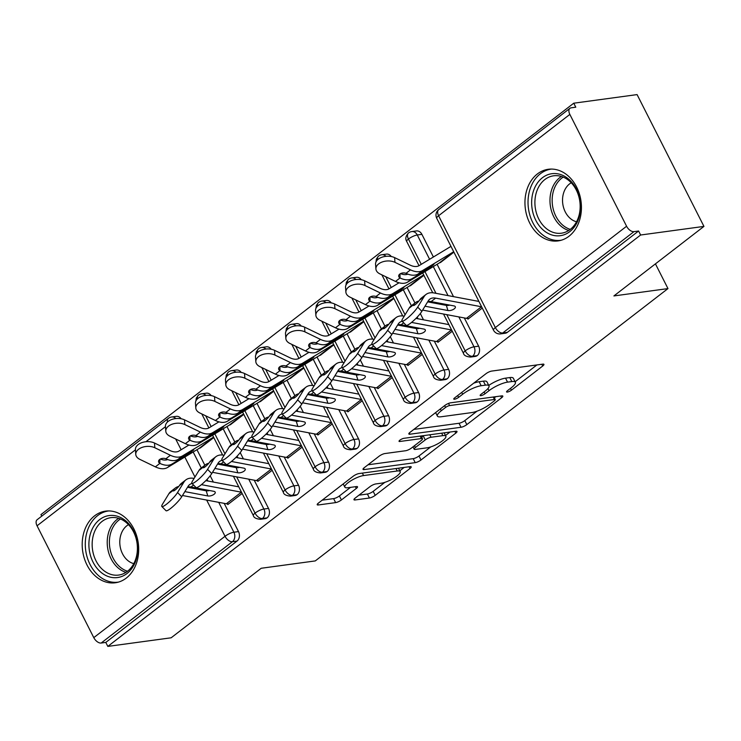 <?xml version="1.0" encoding="UTF-8"?>
<svg xmlns="http://www.w3.org/2000/svg" width="741" height="741" viewBox="0 0 741 741"><rect width="100%" height="100%" fill="white"/><g stroke="black" fill="none" stroke-linecap="round" stroke-linejoin="round"><path stroke-width="1.11" d="M507.344 392.063A3.186 0.815 153.1 0 0 511.392 390.201L542.699 366.026A4.548 1.167 153.1 0 0 543.922 364.35A4.548 1.167 153.1 0 0 542.81 364.137L491.718 371.074A4.548 1.167 153.1 0 0 485.929 373.742L454.622 397.908A3.186 0.815 153.1 0 0 453.77 399.084A3.186 0.815 153.1 0 0 454.548 399.232A3.186 0.815 153.1 0 0 458.596 397.371L462.653 394.24A14.561 3.742 153.1 0 1 481.159 385.728L485.42 385.153A14.561 3.742 153.1 0 1 488.977 385.848A14.561 3.742 153.1 0 1 485.077 391.192L481.02 394.323A3.186 0.815 153.1 0 0 480.168 395.49A3.186 0.815 153.1 0 0 480.946 395.648A3.186 0.815 153.1 0 0 484.994 393.786L489.051 390.655A14.561 3.742 153.1 0 1 507.557 382.143L511.818 381.559A14.561 3.742 153.1 0 1 515.375 382.254A14.561 3.742 153.1 0 1 511.475 387.608L507.418 390.739A3.186 0.815 153.1 0 0 506.566 391.906A3.186 0.815 153.1 0 0 507.344 392.063M94.635 515.801A36.152 28.084 82.3 0 1 105.574 511.133A36.152 28.084 82.3 0 1 136.64 535.771A36.152 28.084 82.3 0 1 126.248 578.11A36.152 28.084 82.3 0 1 115.309 582.769A36.152 28.084 82.3 0 1 84.242 558.13A36.152 28.084 82.3 0 1 94.635 515.801M537.392 173.94A36.152 28.084 82.3 0 1 548.331 169.272A36.152 28.084 82.3 0 1 579.388 193.91A36.152 28.084 82.3 0 1 568.995 236.24A36.152 28.084 82.3 0 1 558.066 240.908A36.152 28.084 82.3 0 1 526.999 216.27A36.152 28.084 82.3 0 1 537.392 173.94M355.189 498.072A4.548 1.167 153.1 0 0 353.966 499.749A4.548 1.167 153.1 0 0 355.078 499.962L369.416 498.017A4.548 1.167 153.1 0 0 375.205 495.358L409.968 468.516A4.548 1.167 153.1 0 0 411.19 466.839A4.548 1.167 153.1 0 0 410.079 466.626L358.977 473.564A4.548 1.167 153.1 0 0 353.198 476.231L318.426 503.074A4.548 1.167 153.1 0 0 317.213 504.741A4.548 1.167 153.1 0 0 318.324 504.964L335.636 502.611A4.548 1.167 153.1 0 0 341.425 499.943L356.301 488.458A4.548 1.167 153.1 0 0 357.523 486.791A4.548 1.167 153.1 0 0 356.412 486.568L347.825 487.735A12.171 3.131 153.1 0 1 344.852 487.161A12.171 3.131 153.1 0 1 350.965 480.724A12.171 3.131 153.1 0 1 363.581 475.565L397.222 470.998A12.171 3.131 153.1 0 1 400.196 471.572A12.171 3.131 153.1 0 1 394.082 478.01A12.171 3.131 153.1 0 1 381.458 483.169L375.854 483.929A4.548 1.167 153.1 0 0 370.065 486.587L355.189 498.072M569.848 114.41L438.598 215.751L495.34 327.587L626.59 226.246L569.848 114.41A6.956 3.992 52.3 0 1 569.94 108.316A6.956 3.992 52.3 0 1 571.154 107.825L575.776 107.195L573.747 103.203L637.084 94.598L703.95 226.403L640.622 235.008L638.594 231.016L633.963 231.646L502.713 332.987L507.344 332.357L638.594 231.016M703.95 226.403L613.9 295.937L667.974 288.592L315.277 560.918L261.202 568.264L171.152 637.797L107.816 646.402L640.622 235.008M461.05 427.27A4.548 1.167 153.1 0 0 466.83 424.602L501.601 397.76A4.548 1.167 153.1 0 0 502.815 396.092A4.548 1.167 153.1 0 0 501.703 395.87L450.611 402.817A4.548 1.167 153.1 0 0 444.832 405.475L410.06 432.318A4.548 1.167 153.1 0 0 408.847 433.994A4.548 1.167 153.1 0 0 409.958 434.207L461.05 427.27L459.022 423.268A4.548 1.167 153.1 0 0 464.811 420.61L477.056 411.153M455.78 433.133L421.018 459.985A4.548 1.167 153.1 0 1 415.229 462.643L364.137 469.581A4.548 1.167 153.1 0 1 363.025 469.368A4.548 1.167 153.1 0 1 364.248 467.691L379.123 456.206A4.548 1.167 153.1 0 1 384.912 453.548L405.633 450.732A4.548 1.167 153.1 0 0 411.412 448.073L421.286 440.45A4.548 1.167 153.1 0 0 422.509 438.774A4.548 1.167 153.1 0 0 421.397 438.561L399.825 441.488A3.186 0.815 153.1 0 1 399.047 441.34A3.186 0.815 153.1 0 1 400.64 439.654A3.186 0.815 153.1 0 1 403.947 438.311L455.891 431.243A4.548 1.167 153.1 0 1 457.002 431.466A4.548 1.167 153.1 0 1 455.78 433.133L454.891 431.382M667.974 288.592L655.433 263.861M626.59 226.246A6.956 3.992 52.3 0 0 633.963 231.646M107.816 646.402L105.787 642.41L101.165 643.04A6.956 3.992 -127.7 0 1 93.783 637.63L37.05 525.795A6.956 3.992 -127.7 0 1 37.143 519.71L168.392 418.369A6.956 3.992 -127.7 0 0 167.447 422.027M41.737 516.153L40.95 514.597L573.747 103.203M375.909 268.983L375.557 264.25A11.587 7.16 -4.2 0 1 382.032 257.201A11.587 7.16 -4.2 0 1 394.62 257.618L394.962 262.342A11.587 7.16 175.8 0 0 382.375 261.925A11.587 7.16 175.8 0 0 375.909 268.983A11.587 7.16 175.8 0 0 379.957 273.929L395.509 281.441A23.175 13.319 52.3 0 0 407.624 282.099L439.357 262.916A7.882 4.529 -127.7 0 1 440.478 262.527L453.909 252.153L439.404 262.879M467.617 318.491L467.951 319.139L482.28 308.071L468.849 318.445A13.903 7.994 -127.7 0 1 466.469 318.352L422.62 310.09M105.787 642.41L237.037 541.069L232.415 541.699L101.165 643.04M218.706 502.333L233.878 532.223L238.5 531.593L224.18 503.361M213.371 482.058L210.185 475.778M204.84 465.237L196.958 449.694M238.5 531.593A6.956 5.4 82.3 0 1 237.037 541.069M507.344 332.357A6.956 5.4 82.3 0 1 505.242 333.255L500.61 333.885A6.956 5.4 82.3 0 0 502.713 332.987A6.956 3.992 52.3 0 1 495.34 327.587A6.956 1.788 153.1 0 0 493.478 330.143A6.956 6.956 0 0 0 500.61 333.885M175.839 418.563A6.956 5.4 -97.7 0 0 171.699 416.979L176.33 416.349A6.956 5.4 82.3 0 1 181.165 418.776M248.726 479.158L263.898 509.048L268.52 508.419A6.956 5.4 82.3 0 1 267.056 517.885A6.956 5.4 82.3 0 1 265.102 518.672L260.48 519.302A6.956 5.4 82.3 0 0 262.434 518.515A6.956 3.992 -127.7 0 1 255.052 513.115L236.675 476.88M205.859 395.388A6.956 5.4 -97.7 0 0 201.719 393.804L206.341 393.175A6.956 5.4 82.3 0 1 211.185 395.592M268.52 508.419L254.2 480.187M243.391 458.883L240.204 452.603M234.851 442.062L226.968 426.52M199.273 448.296L213.779 437.57L200.348 447.944A7.882 4.529 -127.7 0 0 199.218 448.333L167.485 467.515A23.175 13.319 52.3 0 1 155.369 466.858L139.817 459.346A11.587 7.16 175.8 0 1 135.77 454.39A11.587 7.16 175.8 0 1 142.244 447.342A11.587 7.16 175.8 0 1 154.832 447.759L170.384 455.27A23.175 13.319 52.3 0 0 182.49 455.928L213.556 437.144M227.487 503.908L227.811 504.556L242.14 493.487L228.71 503.861A13.903 7.994 -127.7 0 1 226.338 503.769L182.49 495.507M278.746 455.984L293.908 485.874L298.54 485.244A6.956 5.4 82.3 0 1 297.076 494.71A6.956 5.4 82.3 0 1 295.122 495.497L290.5 496.127A6.956 5.4 82.3 0 0 292.445 495.34A6.956 3.992 -127.7 0 1 285.072 489.94L266.686 453.705M235.879 372.214A6.956 5.4 -97.7 0 0 231.738 370.63L236.36 370A6.956 5.4 82.3 0 1 241.205 372.417M298.54 485.244L284.211 457.012M273.401 435.699L270.215 429.428M264.87 418.878L256.988 403.345M229.284 425.121L243.789 414.395L230.358 424.769A7.882 4.529 -127.7 0 0 229.238 425.149L197.504 444.341A23.175 13.319 52.3 0 1 185.389 443.683L169.837 436.171A11.587 7.16 175.8 0 1 165.789 431.216A11.587 7.16 175.8 0 1 172.255 424.158A11.587 7.16 175.8 0 1 184.842 424.574L200.394 432.096A23.175 13.319 52.3 0 0 212.51 432.753L243.576 413.969M257.498 480.733L257.831 481.381L272.16 470.313L258.729 480.687A13.903 7.994 -127.7 0 1 256.349 480.594L212.5 472.323M308.765 432.8L323.928 462.699L328.55 462.069A6.956 5.4 82.3 0 1 327.087 471.535A6.956 5.4 82.3 0 1 325.142 472.323L320.51 472.953A6.956 5.4 82.3 0 0 322.465 472.165A6.956 3.992 -127.7 0 1 315.082 466.765L296.706 430.53M265.889 349.039A6.956 5.4 -97.7 0 0 261.749 347.446L266.38 346.816A6.956 5.4 82.3 0 1 271.215 349.243M328.55 462.069L314.23 433.837M303.421 412.524L300.235 406.244M294.89 395.703L287.008 380.17M259.304 401.946L273.809 391.22L260.378 401.585A7.882 4.529 -127.7 0 0 259.257 401.974L227.515 421.166A23.175 13.319 52.3 0 1 215.409 420.508L199.857 412.987A11.587 7.16 175.8 0 1 195.8 408.041A11.587 7.16 175.8 0 1 202.274 400.983A11.587 7.16 175.8 0 1 214.862 401.4L230.414 408.912A23.175 13.319 52.3 0 0 242.529 409.578L273.596 390.794M287.517 457.558L287.851 458.197L302.18 447.138L288.749 457.503A13.903 7.994 -127.7 0 1 286.369 457.419L242.52 449.148M338.776 409.625L353.948 439.515L358.57 438.894A6.956 5.4 82.3 0 1 357.106 448.361A6.956 5.4 82.3 0 1 355.152 449.139L350.53 449.768A6.956 5.4 82.3 0 0 352.484 448.99A6.956 3.992 -127.7 0 1 345.102 443.581L326.725 407.355M295.909 325.855A6.956 5.4 -97.7 0 0 291.769 324.271L296.4 323.641A6.956 5.4 82.3 0 1 301.235 326.068M358.57 438.894L344.25 410.653M333.441 389.349L330.254 383.069M324.901 372.528L317.018 356.986M289.323 378.762L303.829 368.045L290.398 378.41A7.882 4.529 -127.7 0 0 289.268 378.799L257.535 397.991A23.175 13.319 52.3 0 1 245.419 397.324L229.867 389.812A11.587 7.16 175.8 0 1 225.82 384.866A11.587 7.16 175.8 0 1 232.294 377.808A11.587 7.16 175.8 0 1 244.882 378.225L260.434 385.737A23.175 13.319 52.3 0 0 272.54 386.404L303.606 367.61M317.537 434.374L317.861 435.023L332.19 423.954L318.76 434.328A13.903 7.994 -127.7 0 1 316.388 434.245L272.54 425.973M368.796 386.45L383.958 416.34L388.59 415.71A6.956 5.4 82.3 0 1 387.126 425.177A6.956 5.4 82.3 0 1 385.172 425.964L380.55 426.594A6.956 5.4 82.3 0 0 382.495 425.806A6.956 3.992 -127.7 0 1 375.122 420.406L356.736 384.171M325.929 302.68A6.956 5.4 -97.7 0 0 321.789 301.096L326.411 300.466A6.956 5.4 82.3 0 1 331.255 302.884M388.59 415.71L374.261 387.478M363.451 366.174L360.265 359.894M354.92 349.354L347.038 333.811M319.343 355.587L333.839 344.861L320.408 355.235A7.882 4.529 -127.7 0 0 319.288 355.624L287.554 374.807A23.175 13.319 52.3 0 1 275.439 374.149L259.887 366.638A11.587 7.16 175.8 0 1 255.84 361.682A11.587 7.16 175.8 0 1 262.314 354.633A11.587 7.16 175.8 0 1 274.902 355.05L290.444 362.562A23.175 13.319 52.3 0 0 302.56 363.22L333.626 344.435M347.557 411.199L347.881 411.848L362.21 400.779L348.779 411.153A13.903 7.994 -127.7 0 1 346.408 411.06L302.56 402.798M398.815 363.275L413.978 393.165L418.609 392.535A6.956 5.4 82.3 0 1 417.146 402.002A6.956 5.4 82.3 0 1 415.192 402.789L410.56 403.419A6.956 5.4 82.3 0 0 412.515 402.632A6.956 3.992 -127.7 0 1 405.142 397.232L386.756 360.997M355.939 279.505A6.956 5.4 -97.7 0 0 351.799 277.921L356.43 277.291A6.956 5.4 82.3 0 1 361.265 279.709M418.609 392.535L404.28 364.303M393.471 342.99L390.285 336.72M384.94 326.179L377.058 310.636M349.354 332.413L363.859 321.687L350.428 332.061A7.882 4.529 -127.7 0 0 349.307 332.44L317.565 351.632A23.175 13.319 52.3 0 1 305.459 350.975L289.907 343.463A11.587 7.16 175.8 0 1 285.85 338.507A11.587 7.16 175.8 0 1 292.325 331.459A11.587 7.16 175.8 0 1 304.912 331.866L320.464 339.387A23.175 13.319 52.3 0 0 332.579 340.045L363.646 321.261M377.567 388.025L377.901 388.673L392.23 377.604L378.799 387.978A13.903 7.994 -127.7 0 1 376.419 387.886L332.57 379.614M428.826 340.091L443.998 369.991L448.62 369.361A6.956 5.4 82.3 0 1 447.156 378.827A6.956 5.4 82.3 0 1 445.211 379.614L440.58 380.244A6.956 5.4 82.3 0 0 442.534 379.457A6.956 3.992 -127.7 0 1 435.152 374.057L416.775 337.822M385.959 256.33A6.956 5.4 -97.7 0 0 381.819 254.737L386.45 254.117A6.956 5.4 82.3 0 1 391.285 256.534M448.62 369.361L434.3 341.129M423.491 319.816L420.304 313.536M414.951 302.995L407.068 287.462M379.373 309.238L393.879 298.512L380.448 308.877A7.882 4.529 -127.7 0 0 379.318 309.266L347.585 328.458A23.175 13.319 52.3 0 1 335.478 327.8L319.927 320.279A11.587 7.16 175.8 0 1 315.87 315.333A11.587 7.16 175.8 0 1 322.344 308.275A11.587 7.16 175.8 0 1 334.932 308.691L350.484 316.203A23.175 13.319 52.3 0 0 362.599 316.87L393.656 298.086M407.587 364.85L407.911 365.489L422.25 354.43L408.819 364.794A13.903 7.994 -127.7 0 1 406.439 364.711L362.59 356.44M458.846 316.916L474.008 346.807L478.64 346.186A6.956 5.4 82.3 0 1 477.176 355.652A6.956 5.4 82.3 0 1 475.222 356.43L470.6 357.06A6.956 5.4 82.3 0 0 472.545 356.282A6.956 3.992 -127.7 0 1 465.172 350.873L446.786 314.647M421.268 264.333L408.439 239.037A6.956 1.788 153.1 0 1 417.276 234.98A6.956 5.4 -97.7 0 0 411.839 231.562L416.461 230.933A6.956 5.4 82.3 0 1 421.898 234.351L417.276 234.98L429.604 259.285M478.64 346.186L464.32 317.945M453.501 296.641L437.088 264.287M433.392 256.997L421.898 234.351M409.393 286.063L423.898 275.337L410.458 285.702A7.882 4.529 -127.7 0 0 409.338 286.091L377.604 305.283A23.175 13.319 52.3 0 1 365.489 304.616L349.937 297.104A11.587 7.16 175.8 0 1 345.89 292.158A11.587 7.16 175.8 0 1 352.364 285.1A11.587 7.16 175.8 0 1 364.952 285.517L380.504 293.028A23.175 13.319 52.3 0 0 392.61 293.695L423.676 274.902M437.607 341.666L437.931 342.314L452.26 331.255L438.829 341.62A13.903 7.994 -127.7 0 1 436.458 341.536L392.61 333.265M419.008 265.695L406.716 241.483A6.956 1.788 153.1 0 1 408.439 239.037A6.956 3.992 -127.7 0 1 408.448 233.007A6.956 3.992 -127.7 0 1 408.523 232.952A6.956 6.956 0 0 1 411.839 231.562M441.645 304.495L441.127 303.486M435.977 293.334L424.964 271.614M477.176 355.652L472.545 356.282A6.956 5.4 82.3 0 0 474.008 346.807A6.956 1.788 153.1 0 0 465.172 350.873A6.956 1.788 153.1 0 0 463.458 353.318L443.526 314.027M377.567 259.795A6.956 3.992 -127.7 0 1 378.438 256.182A6.956 3.992 -127.7 0 1 378.503 256.127A6.956 6.956 0 0 1 381.819 254.737M411.625 327.67L411.107 326.661M405.077 314.768L394.944 294.798M391.248 287.508L385.783 276.745M447.156 378.827L442.534 379.457A6.956 5.4 82.3 0 0 443.998 369.991A6.956 1.788 153.1 0 0 435.152 374.057A6.956 1.788 153.1 0 0 433.439 376.493L413.506 337.201M347.548 282.969A6.956 3.992 -127.7 0 1 348.418 279.366A6.956 3.992 -127.7 0 1 348.492 279.301A6.956 6.956 0 0 1 351.799 277.921M381.606 350.854L381.096 349.835M375.066 337.952L364.924 317.972M361.228 310.683L355.773 299.92M417.146 402.002L412.515 402.632A6.956 5.4 82.3 0 0 413.978 393.165A6.956 1.788 153.1 0 0 405.142 397.232A6.956 1.788 153.1 0 0 403.428 399.668L383.495 360.385M317.537 306.144A6.956 3.992 -127.7 0 1 318.398 302.541A6.956 3.992 -127.7 0 1 318.473 302.485A6.956 6.956 0 0 1 321.789 301.096M351.595 374.029L351.077 373.01M345.047 361.126L334.913 341.147M331.208 333.858L325.753 323.095M387.126 425.177L382.495 425.806A6.956 5.4 82.3 0 0 383.958 416.34A6.956 1.788 153.1 0 0 375.122 420.406A6.956 1.788 153.1 0 0 373.408 422.852L353.476 383.56M287.517 329.319A6.956 3.992 -127.7 0 1 288.379 325.716A6.956 3.992 -127.7 0 1 288.453 325.66A6.956 6.956 0 0 1 291.769 324.271M321.575 397.204L321.057 396.194M315.027 384.301L304.894 364.322M301.198 357.042L295.733 346.279M357.106 448.361L352.484 448.99A6.956 5.4 82.3 0 0 353.948 439.515A6.956 1.788 153.1 0 0 345.102 443.581A6.956 1.788 153.1 0 0 343.389 446.026L323.456 406.735M257.498 352.503A6.956 3.992 -127.7 0 1 258.368 348.891A6.956 3.992 -127.7 0 1 258.442 348.835A6.956 6.956 0 0 1 261.749 347.446M291.556 420.379L291.046 419.369M285.007 407.476L274.874 387.506M271.178 380.216L265.723 369.453M327.087 471.535L322.465 472.165A6.956 5.4 82.3 0 0 323.928 462.699A6.956 1.788 153.1 0 0 315.082 466.765A6.956 1.788 153.1 0 0 313.369 469.201L293.436 429.91M227.487 375.678A6.956 3.992 -127.7 0 1 228.348 372.075A6.956 3.992 -127.7 0 1 228.423 372.01A6.956 6.956 0 0 1 231.738 370.63M261.536 443.563L261.027 442.544M254.997 430.66L244.863 410.681M241.158 403.391L235.703 392.628M297.076 494.71L292.445 495.34A6.956 5.4 82.3 0 0 293.908 485.874A6.956 1.788 153.1 0 0 285.072 489.94A6.956 1.788 153.1 0 0 283.358 492.376L263.425 453.094M197.467 398.853A6.956 3.992 -127.7 0 1 198.329 395.249A6.956 3.992 -127.7 0 1 198.403 395.185A6.956 6.956 0 0 1 201.719 393.804M231.525 466.737L231.007 465.719M224.977 453.835L214.844 433.856M211.148 426.566L205.683 415.803M267.056 517.885L262.434 518.515A6.956 5.4 82.3 0 0 263.898 509.048A6.956 1.788 153.1 0 0 255.052 513.115A6.956 1.788 153.1 0 0 253.339 515.56L233.406 476.268M515.375 382.254L513.346 378.262A14.561 3.742 153.1 0 0 509.789 377.567L511.818 381.559M488.754 385.413A14.561 3.742 153.1 0 1 505.538 378.151L509.789 377.567M488.977 385.848L486.948 381.847A14.561 3.742 153.1 0 0 483.391 381.152L485.42 385.153M473.684 383.199A14.561 3.742 153.1 0 1 479.14 381.735L483.391 381.152M515.125 381.763L536.91 364.933M413.83 429.41L459.022 423.268M494.321 397.824L495.812 396.676M494.386 400.807A3.186 0.815 153.1 0 0 495.238 399.631A3.186 0.815 153.1 0 0 494.46 399.482L449.611 405.577A3.186 0.815 153.1 0 0 445.563 407.439L441.293 410.736A14.561 3.742 153.1 0 0 437.394 416.09A14.561 3.742 153.1 0 0 440.941 416.785L471.6 412.617A14.561 3.742 153.1 0 0 490.116 404.104L494.386 400.807M449.991 432.049L445.508 435.513M430.734 446.916L418.989 455.984L421.018 459.985M368.008 464.792L413.209 458.651A4.548 1.167 153.1 0 0 418.989 455.984M427.131 447.805A12.171 3.131 153.1 0 0 439.756 442.646A12.171 3.131 153.1 0 0 445.869 436.217A12.171 3.131 153.1 0 0 442.896 435.634L431.049 437.246A4.548 1.167 153.1 0 0 425.26 439.913L415.386 447.527A4.548 1.167 153.1 0 0 414.173 449.203A4.548 1.167 153.1 0 0 415.284 449.416L427.131 447.805M423.62 435.634A4.548 1.167 153.1 0 0 423.231 435.912L425.26 439.913M421.666 437.125L423.231 435.912M322.196 500.166L333.607 498.61A4.548 1.167 153.1 0 0 339.397 495.951L350.512 487.374M358.95 495.173L367.388 494.025A4.548 1.167 153.1 0 0 373.177 491.366L384.857 482.345M399.797 470.804L404.178 467.423M450.973 246.364A13.903 7.994 52.3 0 0 450.871 246.429L419.137 265.621A17.145 9.855 -127.7 0 1 410.171 265.13L394.62 257.618M400.52 273.624A17.145 9.855 52.3 0 0 407.856 274.124M394.962 262.342L410.514 269.854A23.175 13.319 52.3 0 0 422.629 270.511L453.696 251.727M400.001 273.929L400.02 277.958A4.631 2.862 -4.2 0 1 398.686 276.124A4.631 2.862 -4.2 0 1 399.788 274.087A4.631 2.862 -4.2 0 1 406.003 273.336L406.309 273.466A23.175 13.319 52.3 0 0 418.128 273.994L433.92 264.435L427.918 269.076L427.418 268.372M400.307 278.107A23.175 13.319 52.3 0 0 412.126 278.625L427.918 269.076M426.029 294.446L421.527 297.928A23.175 13.319 -127.7 0 0 419.721 299.901L419.582 300.105A4.631 0.815 135.1 0 1 415.256 304.597A4.631 0.815 135.1 0 1 413.432 305.487A4.631 0.815 135.1 0 1 413.598 304.727L413.71 304.532A23.175 13.319 -127.7 0 1 415.525 302.56L411.023 306.033A23.175 13.319 -127.7 0 0 409.088 308.21L402.678 318.704A11.587 2.038 -44.9 0 0 401.965 321.085A11.587 2.038 -44.9 0 0 409.023 316.796A11.587 2.038 -44.9 0 0 417.683 307.117L424.093 296.622A23.175 13.319 -127.7 0 1 426.029 294.446A23.175 13.319 -127.7 0 1 434.022 292.964L478.908 301.43M481.631 306.793A13.903 7.994 -127.7 0 1 481.483 306.765L435.625 298.123A17.145 9.855 52.3 0 0 429.706 299.216A17.145 9.855 52.3 0 0 428.279 300.827L421.87 311.322A11.587 2.038 135.1 0 1 413.209 321.001A11.587 2.038 135.1 0 1 406.151 325.29L401.965 321.085M427.844 301.541A17.145 9.855 -127.7 0 1 431.123 301.596L453.946 305.903A4.631 2.056 -17.3 0 1 455.372 306.839A4.631 2.056 -17.3 0 1 454.252 308.84A4.631 2.056 -17.3 0 1 447.944 310.535L425.121 306.228A17.145 9.855 -127.7 0 0 424.991 306.209M427.65 301.856L446.341 305.385A4.631 2.056 162.7 0 0 449.713 305.107M415.525 302.56A23.175 13.319 -127.7 0 1 418.878 301.05M345.89 292.158L345.547 287.434A11.587 7.16 -4.2 0 1 352.012 280.376A11.587 7.16 -4.2 0 1 364.6 280.793L364.952 285.517M399.047 282.793L389.118 288.795A17.145 9.855 -127.7 0 1 380.152 288.305L364.6 280.793M370.5 296.798A17.145 9.855 52.3 0 0 377.836 297.298M369.981 297.113L370 301.133A4.631 2.862 -4.2 0 1 368.666 299.308A4.631 2.862 -4.2 0 1 369.768 297.261A4.631 2.862 -4.2 0 1 375.983 296.511L376.289 296.65A23.175 13.319 52.3 0 0 388.108 297.169L403.91 287.619L397.908 292.25L397.398 291.546M370.287 301.281A23.175 13.319 52.3 0 0 382.106 301.8L397.908 292.25M315.87 315.333L315.527 310.609A11.587 7.16 -4.2 0 1 322.002 303.551A11.587 7.16 -4.2 0 1 334.589 303.967L334.932 308.691M369.027 305.968L359.098 311.97A17.145 9.855 -127.7 0 1 350.141 311.479L334.589 303.967M340.49 319.982A17.145 9.855 52.3 0 0 347.816 320.473M339.962 320.288L339.989 324.308A4.631 2.862 -4.2 0 1 338.646 322.483A4.631 2.862 -4.2 0 1 339.749 320.445A4.631 2.862 -4.2 0 1 345.973 319.695L346.269 319.825A23.175 13.319 52.3 0 0 358.088 320.344L373.89 310.794L367.888 315.425L367.388 314.721M340.267 324.456A23.175 13.319 52.3 0 0 352.086 324.984L367.888 315.425M285.85 338.507L285.507 333.783A11.587 7.16 -4.2 0 1 291.982 326.725A11.587 7.16 -4.2 0 1 304.57 327.142L304.912 331.866M339.017 329.143L329.087 335.145A17.145 9.855 -127.7 0 1 320.121 334.663L304.57 327.142M310.47 343.157A17.145 9.855 52.3 0 0 317.806 343.657M309.951 343.463L309.97 347.492A4.631 2.862 -4.2 0 1 308.636 345.658A4.631 2.862 -4.2 0 1 309.738 343.62A4.631 2.862 -4.2 0 1 315.953 342.87L316.259 343A23.175 13.319 52.3 0 0 328.078 343.518L343.87 333.969L337.868 338.6L337.368 337.905M310.257 347.64A23.175 13.319 52.3 0 0 322.076 348.159L337.868 338.6M255.84 361.682L255.488 356.958A11.587 7.16 -4.2 0 1 261.962 349.909A11.587 7.16 -4.2 0 1 274.55 350.326L274.902 355.05M308.997 352.318L299.068 358.329A17.145 9.855 -127.7 0 1 290.101 357.838L274.55 350.326M280.45 366.332A17.145 9.855 52.3 0 0 287.786 366.832M279.931 366.638L279.95 370.667A4.631 2.862 -4.2 0 1 278.616 368.833A4.631 2.862 -4.2 0 1 279.718 366.795A4.631 2.862 -4.2 0 1 285.933 366.045L286.239 366.174A23.175 13.319 52.3 0 0 298.058 366.702L313.86 357.143L307.848 361.784L307.348 361.08M280.237 370.815A23.175 13.319 52.3 0 0 292.056 371.334L307.848 361.784M396.009 317.62L391.507 321.103A23.175 13.319 -127.7 0 0 389.701 323.076L389.562 323.28A4.631 0.815 135.1 0 1 385.246 327.772A4.631 0.815 135.1 0 1 383.412 328.661A4.631 0.815 135.1 0 1 383.588 327.902L383.699 327.717A23.175 13.319 -127.7 0 1 385.505 325.734L381.004 329.217A23.175 13.319 -127.7 0 0 379.068 331.384L372.658 341.888A11.587 2.038 -44.9 0 0 371.954 344.269A11.587 2.038 -44.9 0 0 379.012 339.971A11.587 2.038 -44.9 0 0 387.663 330.301L394.082 319.797A23.175 13.319 -127.7 0 1 396.009 317.62A23.175 13.319 -127.7 0 1 404.002 316.138L404.215 316.185M402.159 321.279A17.145 9.855 52.3 0 0 399.695 322.391A17.145 9.855 52.3 0 0 398.26 324.002L391.85 334.497A11.587 2.038 135.1 0 1 383.19 344.176A11.587 2.038 135.1 0 1 376.132 348.465L371.954 344.269M397.824 324.725A17.145 9.855 -127.7 0 1 401.103 324.771L423.935 329.078A4.631 2.056 -17.3 0 1 425.353 330.014A4.631 2.056 -17.3 0 1 424.241 332.024A4.631 2.056 -17.3 0 1 417.933 333.709L395.101 329.412A17.145 9.855 -127.7 0 0 394.972 329.384M451.612 329.967A13.903 7.994 -127.7 0 1 451.464 329.94L411.542 322.418M415.96 318.398L448.889 324.604M397.63 325.03L416.322 328.559A4.631 2.056 162.7 0 0 419.693 328.282M385.505 325.734A23.175 13.319 -127.7 0 1 388.868 324.225M365.998 340.804L361.488 344.278A23.175 13.319 -127.7 0 0 359.681 346.251L359.552 346.464A4.631 0.815 135.1 0 1 355.226 350.947A4.631 0.815 135.1 0 1 353.392 351.836A4.631 0.815 135.1 0 1 353.568 351.077L353.679 350.891A23.175 13.319 -127.7 0 1 355.485 348.909L350.984 352.392A23.175 13.319 -127.7 0 0 349.057 354.559L342.638 365.063A11.587 2.038 -44.9 0 0 341.934 367.443A11.587 2.038 -44.9 0 0 348.992 363.146A11.587 2.038 -44.9 0 0 357.653 353.476L364.063 342.972A23.175 13.319 -127.7 0 1 365.998 340.804A23.175 13.319 -127.7 0 1 373.983 339.322L374.196 339.359M372.139 344.454A17.145 9.855 52.3 0 0 369.676 345.575A17.145 9.855 52.3 0 0 368.249 347.177L361.83 357.681A11.587 2.038 135.1 0 1 353.179 367.351A11.587 2.038 135.1 0 1 346.121 371.649L341.934 367.443M367.805 347.9A17.145 9.855 -127.7 0 1 371.084 347.946L393.916 352.253A4.631 2.056 -17.3 0 1 395.342 353.198A4.631 2.056 -17.3 0 1 394.221 355.198A4.631 2.056 -17.3 0 1 387.913 356.893L365.081 352.586A17.145 9.855 -127.7 0 0 364.961 352.559M421.592 353.151A13.903 7.994 -127.7 0 1 421.444 353.124L381.532 345.593M385.941 341.573L418.878 347.788M367.619 348.214L386.311 351.734A4.631 2.056 162.7 0 0 389.683 351.456M355.485 348.909A23.175 13.319 -127.7 0 1 358.848 347.399M335.979 363.979L331.477 367.453A23.175 13.319 -127.7 0 0 329.662 369.435L329.532 369.639A4.631 0.815 135.1 0 1 325.206 374.122A4.631 0.815 135.1 0 1 323.382 375.02A4.631 0.815 135.1 0 1 323.548 374.251L323.66 374.066A23.175 13.319 -127.7 0 1 325.475 372.093L320.964 375.567A23.175 13.319 -127.7 0 0 319.038 377.743L312.628 388.238A11.587 2.038 -44.9 0 0 311.915 390.618A11.587 2.038 -44.9 0 0 318.973 386.32A11.587 2.038 -44.9 0 0 327.633 376.65L334.043 366.156A23.175 13.319 -127.7 0 1 335.979 363.979A23.175 13.319 -127.7 0 1 343.972 362.497L344.185 362.534M342.12 367.629A17.145 9.855 52.3 0 0 339.656 368.749A17.145 9.855 52.3 0 0 338.229 370.352L331.82 380.855A11.587 2.038 135.1 0 1 323.159 390.526A11.587 2.038 135.1 0 1 316.101 394.823L311.915 390.618M337.794 371.074A17.145 9.855 -127.7 0 1 341.073 371.13L363.896 375.428A4.631 2.056 -17.3 0 1 365.322 376.372A4.631 2.056 -17.3 0 1 364.202 378.373A4.631 2.056 -17.3 0 1 357.894 380.068L335.071 375.761A17.145 9.855 -127.7 0 0 334.941 375.743M391.581 376.326A13.903 7.994 -127.7 0 1 391.433 376.298L351.512 368.768M355.93 364.748L388.858 370.963M337.6 371.389L356.291 374.909A4.631 2.056 162.7 0 0 359.663 374.631M325.475 372.093A23.175 13.319 -127.7 0 1 328.828 370.574M305.959 387.154L301.457 390.627A23.175 13.319 -127.7 0 0 299.651 392.61L299.512 392.813A4.631 0.815 135.1 0 1 295.196 397.306A4.631 0.815 135.1 0 1 293.362 398.195A4.631 0.815 135.1 0 1 293.529 397.435L293.649 397.241A23.175 13.319 -127.7 0 1 295.455 395.268L290.954 398.741A23.175 13.319 -127.7 0 0 289.018 400.918L282.608 411.412A11.587 2.038 -44.9 0 0 281.904 413.793A11.587 2.038 -44.9 0 0 288.962 409.504A11.587 2.038 -44.9 0 0 297.613 399.825L304.032 389.331A23.175 13.319 -127.7 0 1 305.959 387.154A23.175 13.319 -127.7 0 1 313.952 385.672L314.165 385.718M312.109 390.813A17.145 9.855 52.3 0 0 309.645 391.924A17.145 9.855 52.3 0 0 308.21 393.536L301.8 404.03A11.587 2.038 135.1 0 1 293.14 413.7A11.587 2.038 135.1 0 1 286.082 417.998L281.904 413.793M307.774 394.249A17.145 9.855 -127.7 0 1 311.053 394.305L333.885 398.612A4.631 2.056 -17.3 0 1 335.303 399.547A4.631 2.056 -17.3 0 1 334.191 401.548A4.631 2.056 -17.3 0 1 327.874 403.243L305.051 398.936A17.145 9.855 -127.7 0 0 304.921 398.917M361.562 399.501A13.903 7.994 -127.7 0 1 361.413 399.473L321.492 391.952M325.91 387.932L358.839 394.138M307.58 394.564L326.272 398.093A4.631 2.056 162.7 0 0 329.643 397.806M295.455 395.268A23.175 13.319 -127.7 0 1 298.818 393.749M542.412 177.738A31.279 24.305 82.3 0 1 576.35 189.057A31.279 24.305 82.3 0 1 569.764 231.655A31.279 24.305 82.3 0 1 535.826 220.346A31.279 24.305 82.3 0 1 542.412 177.738M570.2 229.46A28.964 22.499 -97.7 0 0 578.526 195.55A28.964 22.499 -97.7 0 0 553.629 175.802A28.964 22.499 -97.7 0 0 544.867 179.535A28.964 22.499 -97.7 0 0 536.54 213.454A28.964 22.499 -97.7 0 0 561.428 233.202A28.964 22.499 -97.7 0 0 570.2 229.46M571.246 182.777A20.628 16.024 -97.7 0 0 569.625 183.861A20.628 16.024 -97.7 0 0 562.956 204.979A20.628 16.024 -97.7 0 0 576.544 221.781M551.517 169.068A35.92 27.899 -97.7 0 0 551.248 169.105A35.92 27.899 -97.7 0 0 540.384 173.746A35.92 27.899 -97.7 0 0 530.056 215.798A35.92 27.899 -97.7 0 0 560.918 240.288A35.92 27.899 -97.7 0 0 561.187 240.251L560.918 240.288M99.655 519.598A31.279 24.305 82.3 0 1 133.593 530.917A31.279 24.305 82.3 0 1 127.017 573.515A31.279 24.305 82.3 0 1 93.079 562.206A31.279 24.305 82.3 0 1 99.655 519.598M127.443 571.32A28.964 22.499 -97.7 0 0 135.77 537.41A28.964 22.499 -97.7 0 0 110.881 517.663A28.964 22.499 -97.7 0 0 102.119 521.395A28.964 22.499 -97.7 0 0 93.792 555.315A28.964 22.499 -97.7 0 0 118.68 575.062A28.964 22.499 -97.7 0 0 127.443 571.32M128.489 524.637A20.628 16.024 -97.7 0 0 126.878 525.721A20.628 16.024 -97.7 0 0 120.209 546.839A20.628 16.024 -97.7 0 0 133.797 563.642M108.77 510.929A35.92 27.899 -97.7 0 0 108.501 510.966A35.92 27.899 -97.7 0 0 97.636 515.606A35.92 27.899 -97.7 0 0 87.308 557.658A35.92 27.899 -97.7 0 0 118.171 582.148A35.92 27.899 -97.7 0 0 118.44 582.111L118.171 582.148M225.82 384.866L225.477 380.142A11.587 7.16 -4.2 0 1 231.952 373.084A11.587 7.16 -4.2 0 1 244.539 373.501L244.882 378.225M278.977 375.492L269.048 381.504A17.145 9.855 -127.7 0 1 260.082 381.013L244.539 373.501M250.439 389.507A17.145 9.855 52.3 0 0 257.766 390.007M249.912 389.822L249.939 393.841A4.631 2.862 -4.2 0 1 248.596 392.017A4.631 2.862 -4.2 0 1 249.698 389.97A4.631 2.862 -4.2 0 1 255.923 389.22L256.219 389.358A23.175 13.319 52.3 0 0 268.038 389.877L283.84 380.318L277.838 384.959L277.338 384.255M250.217 393.99A23.175 13.319 52.3 0 0 262.036 394.508L277.838 384.959M275.939 410.329L271.438 413.811A23.175 13.319 -127.7 0 0 269.631 415.784L269.502 415.988A4.631 0.815 135.1 0 1 265.176 420.48A4.631 0.815 135.1 0 1 263.342 421.37A4.631 0.815 135.1 0 1 263.518 420.61L263.629 420.425A23.175 13.319 -127.7 0 1 265.435 418.443L260.934 421.916A23.175 13.319 -127.7 0 0 259.007 424.093L252.588 434.596A11.587 2.038 -44.9 0 0 251.884 436.977A11.587 2.038 -44.9 0 0 258.942 432.679A11.587 2.038 -44.9 0 0 267.603 423L274.013 412.505A23.175 13.319 -127.7 0 1 275.939 410.329A23.175 13.319 -127.7 0 1 283.933 408.847L284.146 408.893M282.089 413.987A17.145 9.855 52.3 0 0 279.626 415.099A17.145 9.855 52.3 0 0 278.199 416.711L271.78 427.205A11.587 2.038 135.1 0 1 263.129 436.884A11.587 2.038 135.1 0 1 256.071 441.173L251.884 436.977M277.755 417.424A17.145 9.855 -127.7 0 1 281.034 417.479L303.866 421.786A4.631 2.056 -17.3 0 1 305.292 422.722A4.631 2.056 -17.3 0 1 304.171 424.732A4.631 2.056 -17.3 0 1 297.863 426.418L275.031 422.12A17.145 9.855 -127.7 0 0 274.911 422.092M331.542 422.676A13.903 7.994 -127.7 0 1 331.394 422.648L291.472 415.127M295.891 411.107L328.828 417.313M277.56 417.739L296.261 421.268A4.631 2.056 162.7 0 0 299.633 420.99M265.435 418.443A23.175 13.319 -127.7 0 1 268.798 416.933M195.8 408.041L195.457 403.317A11.587 7.16 -4.2 0 1 201.932 396.259A11.587 7.16 -4.2 0 1 214.519 396.676L214.862 401.4M248.967 398.677L239.028 404.679A17.145 9.855 -127.7 0 1 230.071 404.188L214.519 396.676M220.42 412.691A17.145 9.855 52.3 0 0 227.756 413.182M219.901 412.996L219.92 417.016A4.631 2.862 -4.2 0 1 218.586 415.192A4.631 2.862 -4.2 0 1 219.679 413.154A4.631 2.862 -4.2 0 1 225.903 412.404L226.209 412.533A23.175 13.319 52.3 0 0 238.028 413.052L253.82 403.502L247.818 408.134L247.318 407.43M220.207 417.164A23.175 13.319 52.3 0 0 232.026 417.692L247.818 408.134M165.789 431.216L165.438 426.492A11.587 7.16 -4.2 0 1 171.912 419.434A11.587 7.16 -4.2 0 1 184.5 419.851L184.842 424.574M218.947 421.851L209.018 427.853A17.145 9.855 -127.7 0 1 200.051 427.362L184.5 419.851M190.4 435.865A17.145 9.855 52.3 0 0 197.736 436.356M189.881 436.171L189.9 440.2A4.631 2.862 -4.2 0 1 188.566 438.366A4.631 2.862 -4.2 0 1 189.668 436.329A4.631 2.862 -4.2 0 1 195.883 435.578L196.189 435.708A23.175 13.319 52.3 0 0 208.008 436.227L223.81 426.677L217.798 431.308L217.298 430.614M190.187 440.339A23.175 13.319 52.3 0 0 202.006 440.867L217.798 431.308M135.77 454.39L135.427 449.667A11.587 7.16 -4.2 0 1 141.892 442.618A11.587 7.16 -4.2 0 1 154.48 443.025L154.832 447.759M188.927 445.026L178.998 451.037A17.145 9.855 -127.7 0 1 170.032 450.547L154.48 443.025M160.389 459.04A17.145 9.855 52.3 0 0 167.716 459.54M159.861 459.346L159.889 463.375A4.631 2.862 -4.2 0 1 158.546 461.541A4.631 2.862 -4.2 0 1 159.648 459.503A4.631 2.862 -4.2 0 1 165.864 458.753L166.169 458.883A23.175 13.319 52.3 0 0 177.988 459.411L193.79 449.852L187.788 454.492L187.288 453.788M160.167 463.523A23.175 13.319 52.3 0 0 171.986 464.042L187.788 454.492M245.929 433.513L241.427 436.986A23.175 13.319 -127.7 0 0 239.612 438.959L239.482 439.163A4.631 0.815 135.1 0 1 235.156 443.655A4.631 0.815 135.1 0 1 233.322 444.544A4.631 0.815 135.1 0 1 233.498 443.785L233.61 443.6A23.175 13.319 -127.7 0 1 235.425 441.617L230.914 445.1A23.175 13.319 -127.7 0 0 228.988 447.268L222.569 457.771A11.587 2.038 -44.9 0 0 221.865 460.152A11.587 2.038 -44.9 0 0 228.923 455.854A11.587 2.038 -44.9 0 0 237.583 446.184L243.993 435.68A23.175 13.319 -127.7 0 1 245.929 433.513A23.175 13.319 -127.7 0 1 253.913 432.031L254.135 432.068M252.07 437.162A17.145 9.855 52.3 0 0 249.606 438.274A17.145 9.855 52.3 0 0 248.179 439.885L241.77 450.389A11.587 2.038 135.1 0 1 233.109 460.059A11.587 2.038 135.1 0 1 226.051 464.357L221.865 460.152M247.744 440.608A17.145 9.855 -127.7 0 1 251.023 440.654L273.846 444.961A4.631 2.056 -17.3 0 1 275.272 445.906A4.631 2.056 -17.3 0 1 274.151 447.907A4.631 2.056 -17.3 0 1 267.844 449.602L245.012 445.295A17.145 9.855 -127.7 0 0 244.891 445.267M301.531 445.86A13.903 7.994 -127.7 0 1 301.383 445.832L261.462 438.301M265.871 434.282L298.808 440.497M247.55 440.923L266.241 444.443A4.631 2.056 162.7 0 0 269.613 444.165M235.425 441.617A23.175 13.319 -127.7 0 1 238.778 440.108M215.909 456.688L211.407 460.161A23.175 13.319 -127.7 0 0 209.601 462.143L209.462 462.347A4.631 0.815 135.1 0 1 205.146 466.83A4.631 0.815 135.1 0 1 203.312 467.728A4.631 0.815 135.1 0 1 203.479 466.96L203.599 466.774A23.175 13.319 -127.7 0 1 205.405 464.802L200.904 468.275A23.175 13.319 -127.7 0 0 198.968 470.452L192.558 480.946A11.587 2.038 -44.9 0 0 191.845 483.327A11.587 2.038 -44.9 0 0 198.903 479.029A11.587 2.038 -44.9 0 0 207.563 469.359L213.973 458.855A23.175 13.319 -127.7 0 1 215.909 456.688A23.175 13.319 -127.7 0 1 223.902 455.206L224.115 455.243M222.059 460.337A17.145 9.855 52.3 0 0 219.595 461.458A17.145 9.855 52.3 0 0 218.16 463.06L211.75 473.564A11.587 2.038 135.1 0 1 203.09 483.234A11.587 2.038 135.1 0 1 196.032 487.532L191.845 483.327M217.724 463.783A17.145 9.855 -127.7 0 1 221.003 463.838L243.826 468.136A4.631 2.056 -17.3 0 1 245.252 469.081A4.631 2.056 -17.3 0 1 244.141 471.081A4.631 2.056 -17.3 0 1 237.824 472.777L215.001 468.469A17.145 9.855 -127.7 0 0 214.871 468.451M271.512 469.034A13.903 7.994 -127.7 0 1 271.363 469.007L231.442 461.476M235.86 457.456L268.788 463.671M217.53 464.098L236.222 467.617A4.631 2.056 162.7 0 0 239.593 467.339M205.405 464.802A23.175 13.319 -127.7 0 1 208.767 463.282M185.889 479.862L181.388 483.336A23.175 13.319 -127.7 0 0 179.581 485.318L179.452 485.522A4.631 0.815 135.1 0 1 175.126 490.014A4.631 0.815 135.1 0 1 173.292 490.903A4.631 0.815 135.1 0 1 173.468 490.144L173.579 489.949A23.175 13.319 -127.7 0 1 175.385 487.976L170.884 491.45A23.175 13.319 -127.7 0 0 168.948 493.626L162.538 504.121A11.587 2.038 -44.9 0 0 161.834 506.501A11.587 2.038 -44.9 0 0 168.892 502.213A11.587 2.038 -44.9 0 0 177.544 492.533L183.963 482.039A23.175 13.319 -127.7 0 1 185.889 479.862A23.175 13.319 -127.7 0 1 193.883 478.38L194.096 478.427M192.039 483.512A17.145 9.855 52.3 0 0 189.576 484.633A17.145 9.855 52.3 0 0 188.149 486.244L181.73 496.739A11.587 2.038 135.1 0 1 173.079 506.409A11.587 2.038 135.1 0 1 166.012 510.706L161.834 506.501M187.705 486.957A17.145 9.855 -127.7 0 1 190.983 487.013L213.816 491.32A4.631 2.056 -17.3 0 1 215.233 492.256A4.631 2.056 -17.3 0 1 214.121 494.256A4.631 2.056 -17.3 0 1 207.813 495.951L184.981 491.644A17.145 9.855 -127.7 0 0 184.852 491.626M241.492 492.209A13.903 7.994 -127.7 0 1 241.344 492.181L201.422 484.651M205.841 480.64L238.778 486.846M187.51 487.272L206.202 490.801A4.631 2.056 162.7 0 0 209.573 490.514M175.385 487.976A23.175 13.319 -127.7 0 1 178.748 486.457M510.475 388.377L511.392 390.201M457.679 395.555L458.596 397.371M484.077 391.97L484.994 393.786M569.94 108.316L438.691 209.657A6.956 3.992 52.3 0 0 438.598 215.751A6.956 1.788 153.1 0 0 436.736 218.308L493.478 330.143M93.783 637.63L225.032 536.289L206.656 500.064M201.506 489.912L200.996 488.903M194.957 477.009L184.824 457.03M181.128 449.741L175.673 438.987M165.456 426.659L145.931 441.729M135.436 449.833L37.05 525.795M232.415 541.699A6.956 3.992 -127.7 0 1 225.032 536.289A6.956 1.788 153.1 0 1 233.878 532.223A6.956 5.4 82.3 0 1 232.415 541.699M433.3 266.575L448.036 295.613M403.289 289.75L411.403 305.746M417.183 317.139L418.017 318.787M373.269 312.924L381.383 328.921M387.163 340.314L388.006 341.962M343.25 336.099L351.364 352.095M357.153 363.488L357.986 365.137M313.239 359.283L321.353 375.27M327.133 386.672L327.967 388.321M283.219 382.458L291.333 398.445M297.113 409.847L297.947 411.496M253.2 405.633L261.314 421.629M267.103 433.022L267.936 434.671M223.189 428.807L231.303 444.804M237.083 456.197L237.917 457.845M193.169 451.991L201.283 467.979M207.063 479.381L207.897 481.029M505.538 378.151L507.557 382.143M487.967 388.534L489.051 390.655M479.14 381.735L481.159 385.728M461.726 392.424L462.653 394.24M541.81 364.276L542.699 366.026M409.328 432.966L409.958 434.207M500.712 396.009L501.601 397.76M464.811 420.61L466.83 424.602M493.219 397.028L494.46 399.482M448.518 403.419L449.611 405.577M444.637 405.623L445.563 407.439M440.367 408.921L441.293 410.736M413.209 458.651L415.229 462.643M363.507 468.34L364.137 469.581M420.147 436.106L421.397 438.561M399.38 440.626L399.825 441.488M441.655 433.179L442.896 435.634M429.799 434.791L431.049 437.246M414.469 445.712L415.386 447.527M395.981 468.544L397.222 470.998M362.34 473.11L363.581 475.565M355.411 486.707L356.301 488.458M339.397 495.951L341.425 499.943M333.607 498.61L335.636 502.611M317.694 503.723L318.324 504.964M409.078 466.756L409.968 468.516M373.177 491.366L375.205 495.358M367.388 494.025L369.416 498.017M354.448 498.721L355.078 499.962M400.02 277.958L395.509 281.441M410.514 269.854L406.003 273.336M412.126 278.625L407.624 282.099M453.733 251.81L439.357 262.916M422.629 270.511L418.128 273.994M417.683 307.117L421.87 311.322M466.469 318.352L481.483 306.765M431.123 301.596L435.625 298.123M419.582 300.105L424.093 296.622M409.088 308.21L413.598 304.727M447.944 310.535L446.341 305.385M413.71 304.532L414.386 305.209M370 301.133L365.489 304.616M380.504 293.028L375.983 296.511M382.106 301.8L377.604 305.283M423.722 274.985L409.338 286.091M392.61 293.695L388.108 297.169M339.989 324.308L335.478 327.8M350.484 316.203L345.973 319.695M352.086 324.984L347.585 328.458M393.703 298.16L379.318 309.266M362.599 316.87L358.088 320.344M309.97 347.492L305.459 350.975M320.464 339.387L315.953 342.87M322.076 348.159L317.565 351.632M363.683 321.344L349.307 332.44M332.579 340.045L328.078 343.518M279.95 370.667L275.439 374.149M290.444 362.562L285.933 366.045M292.056 371.334L287.554 374.807M333.663 344.519L319.288 355.624M302.56 363.22L298.058 366.702M387.663 330.301L391.85 334.497M436.458 341.536L451.464 329.94M401.103 324.771L403.669 322.798M389.562 323.28L394.082 319.797M379.068 331.384L383.588 327.902M417.933 333.709L416.322 328.559M383.699 327.717L384.366 328.383M357.653 353.476L361.83 357.681M406.439 364.711L421.444 353.124M371.084 347.946L373.649 345.973M359.552 346.464L364.063 342.972M349.057 354.559L353.568 351.077M387.913 356.893L386.311 351.734M353.679 350.891L354.346 351.558M327.633 376.65L331.82 380.855M376.419 387.886L391.433 376.298M341.073 371.13L343.629 369.148M329.532 369.639L334.043 366.156M319.038 377.743L323.548 374.251M357.894 380.068L356.291 374.909M323.66 374.066L324.326 374.742M297.613 399.825L301.8 404.03M346.408 411.06L361.413 399.473M311.053 394.305L313.619 392.322M299.512 392.813L304.032 389.331M289.018 400.918L293.529 397.435M327.874 403.243L326.272 398.093M293.649 397.241L294.316 397.917M568.736 230.488A28.964 22.499 82.3 0 1 550.47 206.572A28.964 22.499 82.3 0 1 559.937 177.488A28.964 22.499 82.3 0 1 561.391 176.46M563.206 177.118A28.019 21.767 -97.7 0 0 561.78 178.118A28.019 21.767 -97.7 0 0 552.629 206.248A28.019 21.767 -97.7 0 0 570.301 229.377M125.989 572.348A28.964 22.499 82.3 0 1 107.714 548.433A28.964 22.499 82.3 0 1 117.18 519.348A28.964 22.499 82.3 0 1 118.643 518.32M120.45 518.978A28.019 21.767 -97.7 0 0 119.032 519.978A28.019 21.767 -97.7 0 0 109.872 548.108A28.019 21.767 -97.7 0 0 127.554 571.237M249.939 393.841L245.419 397.324M260.434 385.737L255.923 389.22M262.036 394.508L257.535 397.991M303.653 367.693L289.268 378.799M272.54 386.404L268.038 389.877M267.603 423L271.78 427.205M316.388 434.245L331.394 422.648M281.034 417.479L283.599 415.506M269.502 415.988L274.013 412.505M259.007 424.093L263.518 420.61M297.863 426.418L296.261 421.268M263.629 420.425L264.296 421.092M219.92 417.016L215.409 420.508M230.414 408.912L225.903 412.404M232.026 417.692L227.515 421.166M273.633 390.868L259.257 401.974M242.529 409.578L238.028 413.052M189.9 440.2L185.389 443.683M200.394 432.096L195.883 435.578M202.006 440.867L197.504 444.341M243.613 414.052L229.238 425.149M212.51 432.753L208.008 436.227M159.889 463.375L155.369 466.858M170.384 455.27L165.864 458.753M171.986 464.042L167.485 467.515M213.603 437.227L199.218 448.333M182.49 455.928L177.988 459.411M237.583 446.184L241.77 450.389M286.369 457.419L301.383 445.832M251.023 440.654L253.579 438.681M239.482 439.163L243.993 435.68M228.988 447.268L233.498 443.785M267.844 449.602L266.241 444.443M233.61 443.6L234.276 444.267M207.563 469.359L211.75 473.564M256.349 480.594L271.363 469.007M221.003 463.838L223.569 461.856M209.462 462.347L213.973 458.855M198.968 470.452L203.479 466.96M237.824 472.777L236.222 467.617M203.599 466.774L204.266 467.451M177.544 492.533L181.73 496.739M226.338 503.769L241.344 492.181M190.983 487.013L193.549 485.031M179.452 485.522L183.963 482.039M168.948 493.626L173.468 490.144M207.813 495.951L206.202 490.801M173.579 489.949L174.246 490.625M438.691 209.657A6.956 6.956 0 0 0 436.736 218.308M406.716 241.483C405.114 238.852 405.688 236.027 408.448 233.007M438.376 303.884L437.866 302.865M432.744 292.778L422.703 272.984M463.458 353.318C463.894 355.421 466.265 356.671 470.6 357.06M375.965 261.999L376.382 259.1L378.438 256.182M408.356 327.059L407.846 326.049M402.733 315.962L392.684 296.159M388.988 288.87L381.874 274.855M433.439 376.493C433.874 378.595 436.254 379.846 440.58 380.244M345.954 285.174L346.362 282.275L348.418 279.366M378.345 350.234L377.827 349.224M372.714 339.137L362.664 319.334M358.968 312.044L351.864 298.03M403.428 399.668C403.854 401.779 406.235 403.021 410.56 403.419M315.935 308.349L316.351 305.449L318.398 302.541M348.326 373.408L347.816 372.399M342.694 362.312L332.653 342.518M328.948 335.228L321.844 321.205M373.408 422.852C373.835 424.954 376.215 426.205 380.55 426.594M285.915 331.533L286.332 328.634L288.379 325.716M318.306 396.592L317.796 395.574M312.683 385.487L302.634 365.693M298.938 358.403L291.824 344.389M343.389 446.026C343.824 448.129 346.204 449.379 350.53 449.768M255.904 354.707L256.312 351.808L258.368 348.891M288.295 419.767L287.777 418.748M282.664 408.671L272.614 388.868M268.918 381.578L261.805 367.564M313.369 469.201C313.804 471.304 316.185 472.554 320.51 472.953M225.885 377.882L226.301 374.983L228.348 372.075M258.276 442.942L257.757 441.932M252.644 431.846L242.603 412.042M238.898 404.753L231.794 390.739M283.358 492.376C283.784 494.488 286.165 495.729 290.5 496.127M171.699 416.979A6.956 6.956 0 0 0 168.392 418.369M195.865 401.057L196.282 398.158L198.329 395.249M228.256 466.117L227.746 465.107M222.624 455.02L212.584 435.217M208.888 427.937L201.774 413.913M253.339 515.56C253.774 517.663 256.154 518.913 260.48 519.302M493.867 396.935L495.238 399.631M435.615 412.589L437.394 416.09M421.083 435.977L422.509 438.774M444.155 432.846L445.869 436.217M412.987 446.86L414.173 449.203M398.482 468.201L400.196 471.572M343.213 483.938L344.852 487.161"/></g></svg>
